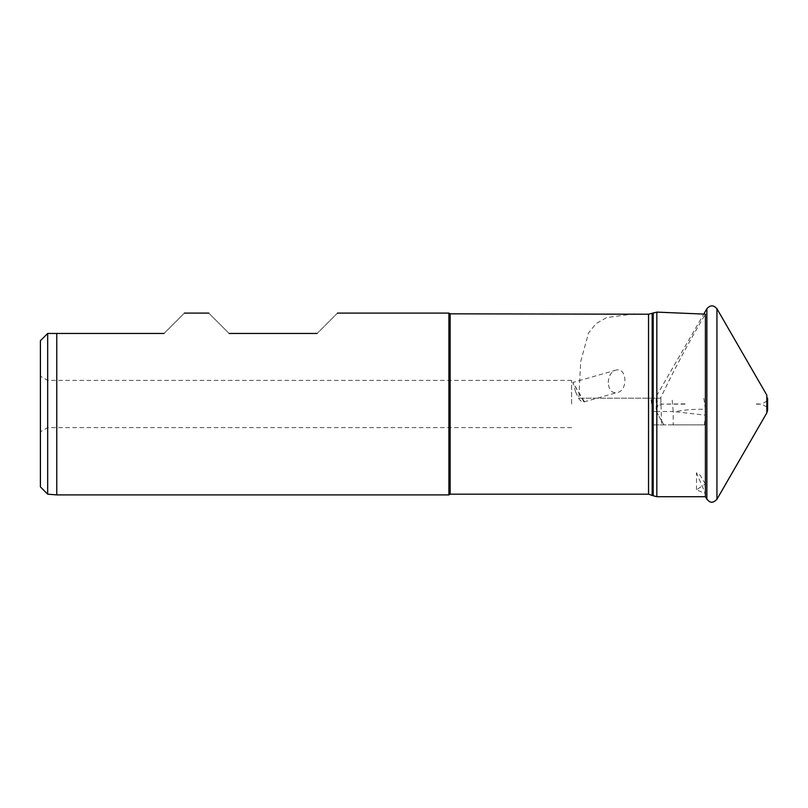 <?xml version="1.0" encoding="UTF-8"?>
<svg xmlns="http://www.w3.org/2000/svg" width="808" height="808" viewBox="0 0 808 808"><rect width="100%" height="100%" fill="white"/><g stroke="black" fill="none" stroke-linecap="round" stroke-linejoin="round"><path stroke-width="0.61" stroke-dasharray="4.04 3.03" d="M56.762 494.9L56.762 333.462L164.024 333.462C190.698 306.788 190.698 306.788 164.024 333.462M47.672 494.173L47.672 333.462M40.4 486.901L40.4 340.734M40.4 404L40.4 376.164L40.4 404M47.672 404L47.672 380.366L47.672 404M571.599 404L571.599 380.366L571.599 404M229.108 333.462C202.434 306.788 202.434 306.788 229.108 333.462L317.1 333.462C343.774 306.788 343.774 306.788 317.1 333.462M448.894 313.1L448.894 494.9M450.147 494.173L450.147 313.827M634.452 313.827L606.596 317.584L596.163 323.554L588.557 332.916L580.71 361.479L578.821 398.182L660.52 398.182C674.054 369.66 689.022 341.643 705.394 314.161M705.394 496.718L705.394 493.658L696.476 489.759L705.394 484.022L705.394 424.867L673.215 424.867L673.215 411.524L652.521 411.524L656.53 411.524L656.197 409.434L657.884 405.869L656.197 398.182L656.975 398.182L656.975 395.132L703.748 314.14M578.821 398.182L660.52 398.182M673.215 424.867L652.521 424.867L664.035 424.867L658.904 416.211L663.903 424.867L705.394 424.867M656.53 411.524L658.904 416.211M704.414 424.867L705.394 415.161L673.215 411.524L672.044 398.182M703.829 398.182L705.394 409.363C695.395 408.989 685.527 409.717 675.801 411.524M705.394 415.161L705.394 409.363M705.394 484.022L700.162 475.225L696.476 472.781L705.394 493.658M608.252 382.618C608.606 376.043 611 371.933 615.454 370.286C627.23 366.206 628.291 391.234 617.06 392.516C611.787 393.395 608.848 390.092 608.252 382.618M575.619 391.92L572.842 382.436L583.982 401.95C582.215 402.323 580.386 401.041 578.508 398.102L575.619 391.92M685.033 403.859L662.015 404.141L657.045 401.071M656.975 412.666L656.975 395.132L656.197 398.041L656.197 409.434M766.822 400.95L761.782 404.141L756.328 403.859M648.531 494.173L648.531 398.182M660.833 398.182L661.631 424.867M656.833 496.718L656.833 398.182M653.197 495.748L653.197 398.182M652.167 495.153L652.167 398.182M706.869 499.263L706.869 308.737M716.938 499.263L716.938 308.737M766.822 412.868L766.822 395.132M571.599 380.366L47.672 380.366L40.4 376.164M571.599 427.634L47.672 427.634L40.4 431.836M652.521 424.867L652.521 411.524L650.925 398.182M696.476 489.759L696.476 472.781M583.982 401.95L617.06 392.516M584.356 401.596L572.842 382.436L615.454 370.286M684.962 404.141L662.015 404.141L657.884 405.869M756.328 404.141L761.782 404.141L766.822 407.05M767.6 409.959L767.6 398.041"/><path stroke-width="1.21" d="M164.024 333.462C190.698 306.788 190.698 306.788 164.024 333.462L47.672 333.462L56.762 333.462L56.762 494.9L448.894 494.9L448.894 313.1L337.461 313.1M47.672 333.462L40.4 340.734L47.672 333.462L47.672 494.173L56.762 494.9M40.4 340.734L40.4 486.901L47.672 494.173M317.1 333.462C343.774 306.788 343.774 306.788 317.1 333.462L229.108 333.462C202.434 306.788 202.434 306.788 229.108 333.462M656.833 312.11L656.833 496.718L705.394 496.718L705.394 314.161L656.833 312.11L648.531 314.221L450.147 313.827L450.147 494.173L448.894 494.9M703.748 314.14L706.869 308.737C710.222 304.909 713.585 304.909 716.938 308.737L716.938 499.263C712.404 503.99 710.222 501.718 709.424 501.616L706.869 499.263L706.869 308.737M766.822 400.95L766.822 395.132L716.938 308.737M648.531 314.221L648.531 494.173L653.197 495.748L653.197 312.878M652.167 313.423L652.167 495.153M766.822 395.132L766.822 412.868L716.938 499.263M184.386 313.1L208.747 313.1M450.147 313.827L448.894 313.1M450.147 494.173L648.531 494.173M656.833 496.718L653.197 495.748M705.394 496.718L706.869 499.263M766.822 412.868L767.6 409.959L767.6 398.041M766.822 407.05L767.6 409.959"/></g></svg>
